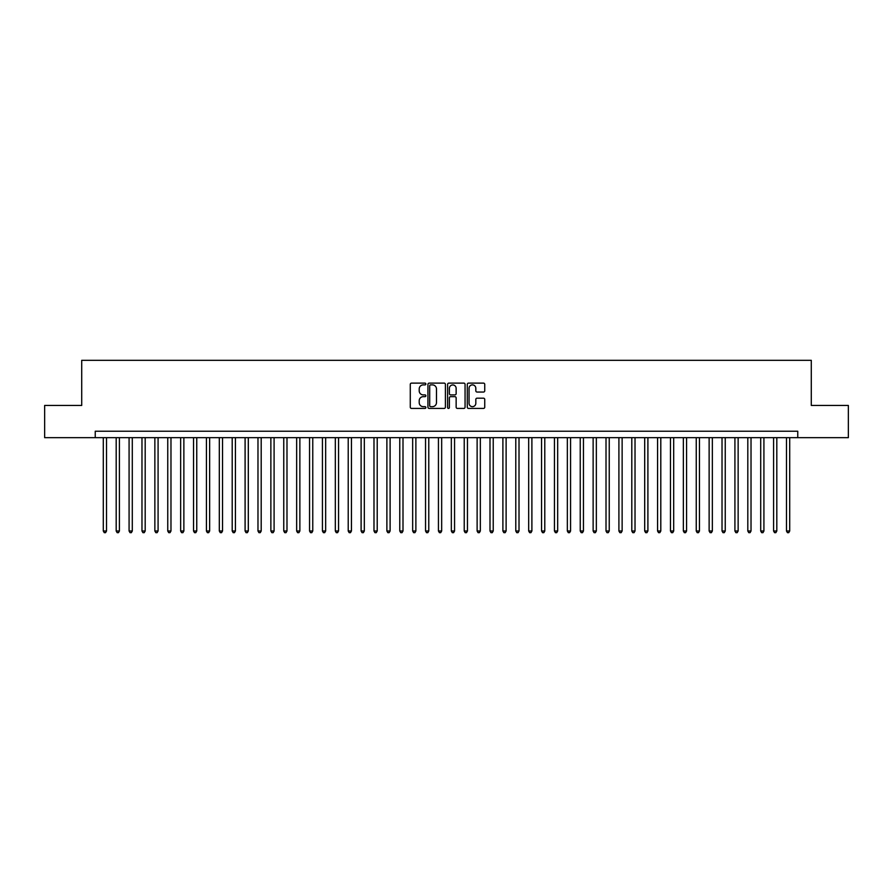 <?xml version="1.0" encoding="UTF-8"?>
<svg xmlns="http://www.w3.org/2000/svg" width="893" height="893" viewBox="0 0 893 893"><rect width="100%" height="100%" fill="white"/><g stroke="black" fill="none" stroke-linecap="round" stroke-linejoin="round"><path stroke-width="1.34" d="M425.872 384.012A0.882 0.882 0 0 0 424.99 383.119L411.55 383.119A1.261 1.261 0 0 0 410.278 384.392L410.278 407.163A1.261 1.261 0 0 0 411.55 408.425L424.99 408.425A0.882 0.882 0 0 0 425.872 407.543A0.882 0.882 0 0 0 424.99 406.661L423.249 406.661A4.052 4.052 0 0 1 419.208 402.609L419.208 400.711A4.052 4.052 0 0 1 423.249 396.659L424.99 396.659A0.882 0.882 0 0 0 425.872 395.778A0.882 0.882 0 0 0 424.99 394.896L423.249 394.896A4.052 4.052 0 0 1 419.208 390.844L419.208 388.946A4.052 4.052 0 0 1 423.249 384.894L424.99 384.894A0.882 0.882 0 0 0 425.872 384.012M483.481 392.049A1.261 1.261 0 0 0 484.743 390.777L484.743 384.392A1.261 1.261 0 0 0 483.481 383.119L468.546 383.119A1.261 1.261 0 0 0 467.285 384.392L467.285 407.163A1.261 1.261 0 0 0 468.546 408.425L483.481 408.425A1.261 1.261 0 0 0 484.743 407.163L484.743 399.45A1.261 1.261 0 0 0 483.481 398.178L477.085 398.178A1.261 1.261 0 0 0 475.824 399.45L475.824 403.279A3.382 3.382 0 0 1 472.442 406.661A3.382 3.382 0 0 1 469.048 403.279L469.048 388.276A3.382 3.382 0 0 1 472.442 384.894A3.382 3.382 0 0 1 475.824 388.276L475.824 390.777A1.261 1.261 0 0 0 477.085 392.049L483.481 392.049M95.238 437.67L44.65 437.67L44.65 405.444L81.71 405.444L81.71 360.325L811.29 360.325L811.29 405.444L848.35 405.444L848.35 437.67L797.762 437.67L797.762 431.23L95.238 431.23L95.238 437.67L797.762 437.67M445.395 384.392A1.261 1.261 0 0 0 444.122 383.119L429.198 383.119A1.261 1.261 0 0 0 427.937 384.392L427.937 407.163A1.261 1.261 0 0 0 429.198 408.425L444.122 408.425A1.261 1.261 0 0 0 445.395 407.163L445.395 384.392M448.878 383.119L463.802 383.119A1.261 1.261 0 0 1 465.063 384.392L465.063 407.163A1.261 1.261 0 0 1 463.802 408.425L457.417 408.425A1.261 1.261 0 0 1 456.144 407.163L456.144 397.932A1.261 1.261 0 0 0 454.883 396.659L450.641 396.659A1.261 1.261 0 0 0 449.38 397.932L449.38 407.543A0.882 0.882 0 0 1 448.498 408.425A0.882 0.882 0 0 1 447.605 407.543L447.605 384.392A1.261 1.261 0 0 1 448.878 383.119M430.593 384.894A0.882 0.882 0 0 0 429.7 385.787L429.7 405.768A0.882 0.882 0 0 0 430.593 406.661L432.424 406.661A4.052 4.052 0 0 0 436.476 402.609L436.476 388.946A4.052 4.052 0 0 0 432.424 384.894L430.593 384.894M456.144 388.343A3.382 3.382 0 0 0 452.762 384.961A3.382 3.382 0 0 0 449.38 388.343L449.38 393.623A1.261 1.261 0 0 0 450.641 394.896L454.883 394.896A1.261 1.261 0 0 0 456.144 393.623L456.144 388.343M103.298 437.67L103.298 531L106.524 531L106.524 437.67M106.524 531L105.553 532.674L104.269 532.674L103.298 531M116.19 437.67L116.19 531L119.416 531L119.416 437.67M119.416 531L118.445 532.674L117.162 532.674L116.19 531M129.083 437.67L129.083 531L132.298 531L132.298 437.67M132.298 531L131.338 532.674L130.043 532.674L129.083 531M141.976 437.67L141.976 531L145.191 531L145.191 437.67M145.191 531L144.231 532.674L142.936 532.674L141.976 531M154.857 437.67L154.857 531L158.083 531L158.083 437.67M158.083 531L157.112 532.674L155.828 532.674L154.857 531M167.75 437.67L167.75 531L170.976 531L170.976 437.67M170.976 531L170.005 532.674L168.721 532.674L167.75 531M180.643 437.67L180.643 531L183.869 531L183.869 437.67M183.869 531L182.898 532.674L181.603 532.674L180.643 531M193.535 437.67L193.535 531L196.75 531L196.75 437.67M196.75 531L195.79 532.674L194.495 532.674L193.535 531M206.417 437.67L206.417 531L209.643 531L209.643 437.67M209.643 531L208.672 532.674L207.388 532.674L206.417 531M219.31 437.67L219.31 531L222.536 531L222.536 437.67M222.536 531L221.564 532.674L220.281 532.674L219.31 531M232.202 437.67L232.202 531L235.428 531L235.428 437.67M235.428 531L234.457 532.674L233.173 532.674L232.202 531M245.095 437.67L245.095 531L248.31 531L248.31 437.67M248.31 531L247.35 532.674L246.055 532.674L245.095 531M257.977 437.67L257.977 531L261.202 531L261.202 437.67M261.202 531L260.243 532.674L258.948 532.674L257.977 531M270.869 437.67L270.869 531L274.095 531L274.095 437.67M274.095 531L273.124 532.674L271.84 532.674L270.869 531M283.762 437.67L283.762 531L286.988 531L286.988 437.67M286.988 531L286.017 532.674L284.733 532.674L283.762 531M296.655 437.67L296.655 531L299.869 531L299.869 437.67M299.869 531L298.909 532.674L297.615 532.674L296.655 531M309.547 437.67L309.547 531L312.762 531L312.762 437.67M312.762 531L311.802 532.674L310.507 532.674L309.547 531M322.429 437.67L322.429 531L325.655 531L325.655 437.67M325.655 531L324.684 532.674L323.4 532.674L322.429 531M335.321 437.67L335.321 531L338.547 531L338.547 437.67M338.547 531L337.576 532.674L336.293 532.674L335.321 531M348.214 437.67L348.214 531L351.44 531L351.44 437.67M351.44 531L350.469 532.674L349.174 532.674L348.214 531M361.107 437.67L361.107 531L364.322 531L364.322 437.67M364.322 531L363.362 532.674L362.067 532.674L361.107 531M373.988 437.67L373.988 531L377.214 531L377.214 437.67M377.214 531L376.243 532.674L374.96 532.674L373.988 531M386.881 437.67L386.881 531L390.107 531L390.107 437.67M390.107 531L389.136 532.674L387.852 532.674L386.881 531M399.774 437.67L399.774 531L403 531L403 437.67M403 531L402.029 532.674L400.745 532.674L399.774 531M412.666 437.67L412.666 531L415.881 531L415.881 437.67M415.881 531L414.921 532.674L413.626 532.674L412.666 531M425.548 437.67L425.548 531L428.774 531L428.774 437.67M428.774 531L427.814 532.674L426.519 532.674L425.548 531M438.441 437.67L438.441 531L441.667 531L441.667 437.67M441.667 531L440.695 532.674L439.412 532.674L438.441 531M451.333 437.67L451.333 531L454.559 531L454.559 437.67M454.559 531L453.588 532.674L452.304 532.674L451.333 531M464.226 437.67L464.226 531L467.452 531L467.452 437.67M467.452 531L466.481 532.674L465.186 532.674L464.226 531M477.119 437.67L477.119 531L480.334 531L480.334 437.67M480.334 531L479.374 532.674L478.079 532.674L477.119 531M490 437.67L490 531L493.226 531L493.226 437.67M493.226 531L492.255 532.674L490.971 532.674L490 531M502.893 437.67L502.893 531L506.119 531L506.119 437.67M506.119 531L505.148 532.674L503.864 532.674L502.893 531M515.786 437.67L515.786 531L519.012 531L519.012 437.67M519.012 531L518.04 532.674L516.757 532.674L515.786 531M528.678 437.67L528.678 531L531.893 531L531.893 437.67M531.893 531L530.933 532.674L529.638 532.674L528.678 531M541.56 437.67L541.56 531L544.786 531L544.786 437.67M544.786 531L543.826 532.674L542.531 532.674L541.56 531M554.453 437.67L554.453 531L557.678 531L557.678 437.67M557.678 531L556.707 532.674L555.424 532.674L554.453 531M567.345 437.67L567.345 531L570.571 531L570.571 437.67M570.571 531L569.6 532.674L568.316 532.674L567.345 531M580.238 437.67L580.238 531L583.453 531L583.453 437.67M583.453 531L582.493 532.674L581.198 532.674L580.238 531M593.131 437.67L593.131 531L596.345 531L596.345 437.67M596.345 531L595.385 532.674L594.091 532.674L593.131 531M606.012 437.67L606.012 531L609.238 531L609.238 437.67M609.238 531L608.267 532.674L606.983 532.674L606.012 531M618.905 437.67L618.905 531L622.131 531L622.131 437.67M622.131 531L621.16 532.674L619.876 532.674L618.905 531M631.798 437.67L631.798 531L635.023 531L635.023 437.67M635.023 531L634.052 532.674L632.757 532.674L631.798 531M644.69 437.67L644.69 531L647.905 531L647.905 437.67M647.905 531L646.945 532.674L645.65 532.674L644.69 531M657.572 437.67L657.572 531L660.798 531L660.798 437.67M660.798 531L659.827 532.674L658.543 532.674L657.572 531M670.464 437.67L670.464 531L673.69 531L673.69 437.67M673.69 531L672.719 532.674L671.436 532.674L670.464 531M683.357 437.67L683.357 531L686.583 531L686.583 437.67M686.583 531L685.612 532.674L684.328 532.674L683.357 531M696.25 437.67L696.25 531L699.465 531L699.465 437.67M699.465 531L698.505 532.674L697.21 532.674L696.25 531M709.131 437.67L709.131 531L712.357 531L712.357 437.67M712.357 531L711.397 532.674L710.102 532.674L709.131 531M722.024 437.67L722.024 531L725.25 531L725.25 437.67M725.25 531L724.279 532.674L722.995 532.674L722.024 531M734.917 437.67L734.917 531L738.143 531L738.143 437.67M738.143 531L737.171 532.674L735.888 532.674L734.917 531M747.809 437.67L747.809 531L751.024 531L751.024 437.67M751.024 531L750.064 532.674L748.769 532.674L747.809 531M760.702 437.67L760.702 531L763.917 531L763.917 437.67M763.917 531L762.957 532.674L761.662 532.674L760.702 531M773.584 437.67L773.584 531L776.81 531L776.81 437.67M776.81 531L775.838 532.674L774.555 532.674L773.584 531M786.476 437.67L786.476 531L789.702 531L789.702 437.67M789.702 531L788.731 532.674L787.447 532.674L786.476 531"/></g></svg>

